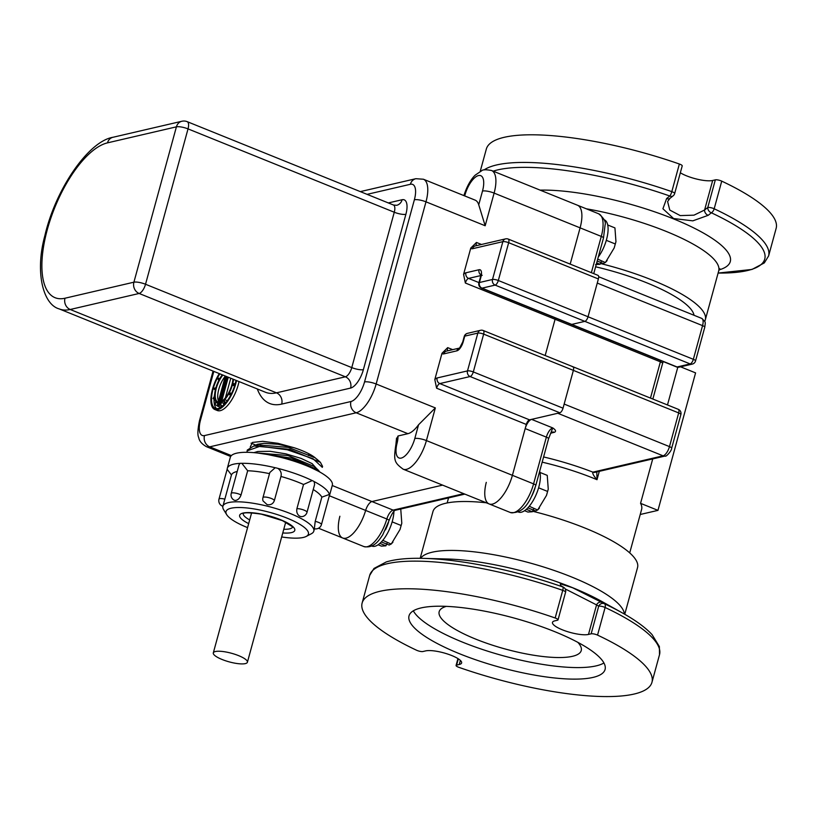 <?xml version="1.0" encoding="UTF-8"?>
<svg xmlns="http://www.w3.org/2000/svg" width="817" height="817" viewBox="0 0 817 817"><rect width="100%" height="100%" fill="white"/><g stroke="black" fill="none" stroke-linecap="round" stroke-linejoin="round"><path stroke-width="1.23" d="M607.715 224.981L614.935 227.902L615.957 241.679L614.19 247.929L615.957 241.679M597.196 261.021L603.365 263.513L605.54 262.277L614.2 247.929M607.113 260.603L605.326 262.543L597.717 259.112M601.179 261.767L600.056 264.279L596.676 262.911M595.593 264.585L600.056 264.279M606.306 240.331L615.211 243.936M604.029 219.691L604.263 219.793A24.153 9.875 112 0 1 606.52 239.555A24.153 9.875 112 0 1 598.279 257.069M400.105 509.165L400.779 509.44L401.801 523.207L400.034 529.457L401.801 523.207M381.376 541.937L389.209 545.041L391.384 543.805L400.044 529.457M392.957 542.141L391.169 544.081L382.785 540.333M387.023 543.305L385.9 545.817L379.874 543.376M378.097 544.776L381.427 546.124L385.9 545.817M392.15 521.869L401.055 525.464M388.524 522.267A24.153 9.875 112 0 1 385.42 529.947M393.927 511.391A24.153 9.875 112 0 1 392.364 521.093A24.153 9.875 112 0 1 372.011 546.113L371.776 546.022M680.878 414.576A4.422 1.113 -164.7 0 0 678.682 412.932L669.47 446.613A4.422 1.113 15.3 0 1 671.656 448.257L680.878 414.576A4.422 4.422 0 0 0 678.263 409.317A4.422 1.808 112 0 1 678.682 412.932L573.381 370.377A4.422 1.808 -68 0 0 572.962 366.762A4.422 1.808 112 0 1 573.381 370.377L563.036 408.183L473.309 371.929L483.654 334.122A4.422 1.113 -164.7 0 0 477.843 333.091A4.422 3.871 -103.1 0 1 480.58 330.293L467.487 333.346A4.422 3.871 76.9 0 0 464.75 336.134A4.422 1.113 -164.7 0 0 464.23 336.481L462.718 341.976L459.593 348.052M572.441 366.731A4.422 1.808 112 0 1 572.962 366.762L483.235 330.507A4.422 1.808 -68 0 1 483.654 334.122L573.381 370.377L564.159 404.058L669.47 446.613A8.834 3.615 112 0 1 663.077 455.825L592.897 472.144A4.422 3.871 76.9 0 0 595.031 472.328A4.422 3.871 76.9 0 0 595.236 472.277M543.601 456.948A99.051 24.97 -164.7 0 1 592.897 472.144C592.264 473.349 593.642 475.872 597.013 479.702L596.798 471.92M692.285 364.096A4.422 3.871 -103.1 0 1 690.151 363.922L677.058 366.966A4.422 3.871 76.9 0 0 679.182 367.139L692.285 364.096A4.422 4.422 0 0 0 695.543 360.961A4.422 1.113 15.3 0 0 693.347 359.317A4.422 1.808 112 0 1 690.151 363.922L584.849 321.367A4.422 1.808 -68 0 0 588.046 316.761A4.422 1.808 112 0 1 584.849 321.367L571.757 324.41A4.422 1.808 112 0 1 571.226 324.38A4.422 1.808 -68 0 0 571.757 324.41L584.849 321.367L495.122 285.102A4.422 3.871 -103.1 0 1 492.508 279.465A4.422 1.113 15.3 0 1 498.319 280.497L508.664 242.69A4.422 1.113 -164.7 0 0 502.853 241.658A4.422 3.871 -103.1 0 1 505.59 238.87L475.269 245.927A4.422 3.871 -103.1 0 0 472.532 248.715L502.853 241.658L492.508 279.465L479.416 282.519A4.422 3.871 76.9 0 0 482.03 288.156L495.122 285.102A4.422 1.808 -68 0 0 498.319 280.497L588.046 316.761L597.258 283.08L702.559 325.626A4.422 1.113 15.3 0 1 704.754 327.28C705.5 321.418 705.98 322.541 701.742 318.395A8.834 3.615 112 0 1 702.559 325.626L693.347 359.317L588.046 316.761L598.391 278.954A4.422 1.808 -68 0 0 597.973 275.339L508.245 239.075A4.422 4.422 0 0 0 505.59 238.87M478.895 282.856A4.422 1.113 15.3 0 1 479.416 282.519L480.927 277.014A4.422 1.113 -164.7 0 0 480.396 277.361L478.895 282.856A4.422 4.422 0 0 0 481.499 288.125A4.422 1.808 -68 0 0 482.03 288.156L677.058 366.966A4.422 1.808 112 0 1 676.527 366.935A4.422 4.422 0 0 0 679.182 367.139M480.927 277.014A8.834 3.615 -68 0 0 479.048 269.733L465.945 272.776A8.834 3.615 -68 0 0 463.576 274.359L465.363 283.019L555.09 319.273L545.174 355.528L555.09 319.273A4.422 1.808 112 0 1 555.519 318.038A4.422 1.808 -68 0 0 555.09 319.273L660.391 361.829A4.422 1.113 15.3 0 1 662.587 363.473L663.241 361.563M694.042 315.291A94.639 23.856 -164.7 0 0 646.931 282.886A94.639 23.856 -164.7 0 0 595.613 266.791M629.713 552.895L641.621 509.399A94.639 23.856 -164.7 0 0 640.559 503.333L652.722 458.909M667.479 404.956L677.793 367.242M550.913 433.112L554.396 432.305A4.422 3.871 76.9 0 0 552.261 432.132L550.515 433.735L548.564 438.78A4.422 1.113 -164.7 0 0 546.369 437.136L533.583 483.878A27.615 11.295 112 0 1 510.319 512.494C525.229 514.281 531.285 498.268 535.778 485.523A4.422 1.113 -164.7 0 0 533.583 483.878L512.402 475.32A27.615 11.295 112 0 1 489.128 503.926A27.615 11.295 112 0 1 486.278 482.367M554.396 432.305C556.336 431.437 555.795 429.977 552.762 427.924L550.515 433.735M531.581 419.366A8.834 3.615 -68 0 0 525.188 428.578L546.369 437.136A8.834 3.615 -68 0 1 552.762 427.924L531.581 419.366L557.766 413.269L663.077 455.825A4.422 3.871 76.9 0 0 665.201 456.009C665.743 457.459 671.88 450.575 671.656 448.257M525.188 428.578L512.402 475.32L426.413 440.567L435.349 407.918L376.147 384L425.984 201.83L485.175 225.758L494.111 193.098L580.101 227.851A27.615 11.295 112 0 0 577.527 205.251A27.615 11.295 112 0 1 580.101 227.851L570.184 264.105L580.101 227.851L601.281 236.409L591.365 272.664M329.435 495.796L365.648 510.431A8.834 3.615 112 0 1 371.949 501.546L442.589 485.124L371.949 501.546A8.834 3.615 -68 0 0 365.648 510.431A27.615 11.295 112 0 1 342.67 537.994A27.615 11.295 112 0 1 339.872 516.252M640.559 503.333L657.971 510.37L695.584 372.889L680.571 366.823M657.971 510.37L640.222 514.496M602.282 602.466A4.422 4.024 121 0 0 596.563 604.897L598.708 606.183A4.422 4.024 -59 0 1 604.417 603.743L572.594 587.729L560.278 583.818L560.717 585.666A4.422 4.024 -59 0 1 561.545 586.065M565.15 588.883L596.563 604.897L588.485 634.441A19.884 5.014 15.3 0 1 566.212 631.224A19.884 5.014 15.3 0 1 552.476 622.391A19.884 5.014 15.3 0 1 554.835 620.849L557.5 620.226A4.422 1.113 15.3 0 0 558.021 619.878L565.578 592.243A4.422 4.422 0 0 0 563.597 587.29L560.86 585.718M560.717 585.666L562.862 586.953A4.422 4.024 -59 0 1 563.587 587.29M565.578 592.243A4.422 1.113 15.3 0 0 562.739 590.354A4.422 1.134 -70.7 0 0 562.862 586.953A147.326 37.133 -164.7 0 0 423.42 558.379C408 557.96 395.632 559.145 386.298 561.922L373.972 568.458L369.692 575.393A150.236 37.868 15.3 0 1 562.739 590.354L555.172 617.989A150.236 37.868 -164.7 0 0 362.135 603.028A150.236 37.868 -164.7 0 0 416.547 650.23A4.422 1.113 15.3 0 0 422.94 651.517L425.606 650.904A19.884 5.014 15.3 0 1 447.879 654.121A19.884 5.014 15.3 0 1 461.615 662.944A19.884 5.014 15.3 0 1 459.256 664.497L456.591 665.12L458.317 658.829M423.42 558.379L446.838 558.981A114.768 28.932 -164.7 0 1 572.4 587.607A114.768 28.932 -164.7 0 1 601.475 601.281L621.931 612.679A147.326 37.133 -164.7 0 0 604.417 603.743A4.422 2.431 115.2 0 1 605.111 607.48A150.236 37.868 15.3 0 1 659.513 654.683L651.956 682.318A150.236 37.868 -164.7 0 1 458.919 667.356A4.422 1.113 15.3 0 1 456.07 665.467A4.422 1.113 15.3 0 1 456.591 665.12M651.956 682.318A150.236 37.868 -164.7 0 0 597.544 635.105L605.111 607.48A4.422 1.113 15.3 0 0 598.708 606.183L591.151 633.818A4.422 1.113 15.3 0 1 597.544 635.105M591.151 633.818L588.485 634.441M555.172 617.989A4.422 1.113 15.3 0 1 558.021 619.878M554.6 631.612A101.635 25.623 -164.7 0 0 409.021 615.855A101.635 25.623 -164.7 0 0 500.29 667.377A101.635 25.623 -164.7 0 0 605.07 669.491A101.635 25.623 -164.7 0 0 554.6 631.612M624.76 614.282L637.546 567.539A106.047 26.736 -164.7 0 0 584.88 528.017A106.047 26.736 -164.7 0 0 532.653 511.258M486.289 502.782A106.047 26.736 -164.7 0 0 432.959 511.575L420.173 558.317M413.31 610.82A101.635 25.623 -164.7 0 0 503.446 655.837A101.635 25.623 -164.7 0 0 603.937 662.975M446.317 606.357A73.642 18.566 -164.7 0 0 439.168 611.688A73.642 18.566 -164.7 0 0 505.304 649.025A73.642 18.566 -164.7 0 0 581.244 650.557A73.642 18.566 -164.7 0 0 577.803 642.325M493.192 171.172A147.326 37.133 15.3 0 1 669.817 196.009A4.422 1.134 -70.7 0 0 671.809 191.648A4.422 1.113 -164.7 0 1 674.658 193.547A4.422 4.422 0 0 1 673.137 195.835A4.422 3.268 -128.4 0 1 673.126 195.855A4.422 3.268 -128.4 0 1 669.817 196.009L666.621 198.531A4.422 3.268 51.6 0 0 669.94 198.378A4.422 3.268 51.6 0 0 670.093 198.245M666.621 198.531L662.914 208.764L673.596 218.537L692.836 220.845L708.186 215.32A4.422 3.268 -128.4 0 1 704.591 210.01L693.98 215.167L680.224 215.596L669.777 210.061L667.601 201.544L669.93 198.378L673.116 195.845M708.186 215.32L711.372 212.798A4.422 3.268 -128.4 0 1 707.777 207.487L704.591 210.01L712.679 180.475L715.335 179.852L707.777 207.487A4.422 1.113 -164.7 0 1 714.181 208.774A4.422 2.431 115.2 0 1 711.372 212.798A147.326 37.133 15.3 0 1 718.102 273.062L751.987 269.447L764.303 262.921L768.593 255.976A150.236 37.868 -164.7 0 0 714.181 208.774L721.738 181.139A4.422 1.113 -164.7 0 0 715.335 179.852M480.212 171.407L486.329 149.062A150.236 37.868 15.3 0 1 679.366 164.013L671.809 191.648A150.236 37.868 -164.7 0 0 484.011 169.967M674.658 193.547L682.215 165.912A4.422 1.113 -164.7 0 0 679.366 164.013M680.336 172.775A19.884 5.014 -164.7 0 0 712.679 180.475M721.738 181.139A150.236 37.868 15.3 0 1 776.15 228.341L768.593 255.976M600.495 263.523A106.047 26.736 15.3 0 1 652.65 280.272A106.047 26.736 15.3 0 1 705.316 319.794A106.047 26.736 15.3 0 1 704.673 321.357M441.997 353.271A8.834 3.615 -68 0 0 443.754 353.894L456.856 350.84A8.834 3.615 -68 0 0 463.249 341.639L464.75 336.134L477.843 333.091L467.498 370.898A4.422 1.113 15.3 0 1 473.309 371.929A4.422 1.808 -68 0 1 470.112 376.535L559.839 412.789L529.508 419.846L439.791 383.582L470.112 376.535A4.422 3.871 -103.1 0 1 467.498 370.898L437.177 377.954A4.422 3.871 76.9 0 0 439.791 383.582A4.422 1.808 112 0 0 436.595 388.187L434.807 379.537L441.997 353.271L447.685 347.633A4.422 1.808 112 0 0 447.655 350.83M559.839 412.789A4.422 1.808 -68 0 0 563.036 408.183M463.576 274.359L470.766 248.092L476.454 242.455A4.422 1.808 112 0 0 476.423 245.651M598.391 278.954L508.664 242.69A4.422 1.808 -68 0 0 508.245 239.075M436.595 388.187L526.322 424.452L512.402 475.32A27.615 11.295 -68 0 1 489.128 503.926L510.319 512.494M526.322 424.452A4.422 1.808 112 0 1 529.508 419.846M464.832 494.111L395.265 510.288A4.422 3.871 -103.1 0 1 393.13 510.114A8.834 3.615 -68 0 0 386.829 518.989L365.648 510.431A27.615 11.295 112 0 1 342.67 537.994L363.861 546.553A27.615 11.295 112 0 0 386.829 518.989A4.422 0.96 -163.7 0 1 389.055 520.541L382.713 534.869C379.333 539.812 374.155 548.687 363.861 546.553M396.827 438.647L398.012 435.982L407.897 433.684A27.615 11.295 -68 0 0 418.559 424.758L414.801 438.515A8.834 2.226 15.3 0 1 426.413 440.567A27.615 11.295 -68 0 1 403.138 469.183C394.131 462.473 393.467 460.594 395.949 444.152A8.834 2.543 -165.7 0 1 397.042 443.304A17.678 7.23 -68 0 0 398.012 435.982M250.216 447.073L252.453 442.436L262.747 441.323L277.954 443.314L294.13 447.736A33.385 8.415 15.3 0 1 315.27 457.877L318.313 460.717M435.349 407.918L418.559 424.758M485.175 225.758L478.742 204.791A27.615 11.295 -68 0 0 475.126 200.134L423.41 179.229L415.853 178.698A8.834 7.751 76.9 0 0 410.379 184.285A18.781 7.68 112 0 1 414.372 199.777A8.834 2.226 15.3 0 1 425.984 201.83A27.615 11.295 -68 0 0 423.41 179.229M239.013 381.57A24.857 10.161 112 0 1 217.302 410.512L214.81 409.501A24.857 10.161 112 0 1 219.303 373.604M236.522 380.559A24.857 10.161 112 0 1 214.81 409.501M236.001 380.354A23.611 9.661 112 0 1 215.28 408.357A23.611 9.661 112 0 1 219.824 373.818M233.539 379.354A17.954 7.343 112 0 1 232.671 383.929L234.009 383.622L233.693 384.776L232.355 385.083A17.954 7.343 112 0 1 229.383 392.609L230.169 393.661L229.608 394.734L228.821 393.682A17.954 7.343 112 0 1 224.685 399.636L224.062 402.475L224.021 400.33A17.954 7.343 112 0 1 221.366 402.454L220.631 405.15L217.169 405.947L217.904 403.261A17.954 7.343 112 0 1 217.393 403.108A17.954 7.343 112 0 1 216.127 402.168L214.84 404.619L215.78 401.709A17.954 7.343 112 0 1 214.565 396.991L213.053 398.584L214.554 396.051A17.954 7.343 112 0 1 215.565 388.994L214.238 389.3L214.554 388.146L215.882 387.83A17.954 7.343 112 0 1 218.864 380.313L218.068 379.251L218.639 378.179L219.426 379.241A17.954 7.343 112 0 1 222.285 374.809M232.957 379.119A16.708 6.832 112 0 1 221.693 401.27L228.27 377.229M227.463 376.903L220.651 401.801A16.708 6.832 112 0 0 221.05 401.617L227.78 377.025M226.973 376.698L220.049 402.005A16.708 6.832 112 0 1 219.671 402.097L226.646 376.576M226.156 376.371L219.109 402.158A16.708 6.832 112 0 1 218.752 402.158L225.839 376.249M222.867 375.044A16.708 6.832 112 0 0 215.668 391.047A16.708 6.832 112 0 0 217.863 401.954A16.708 6.832 112 0 0 218.231 402.076L225.349 376.045M220.733 402.791A17.954 7.343 112 0 1 218.435 403.322L218.068 404.66L220.365 404.119L220.733 402.791M225.339 376.075A16.708 6.832 -68 0 0 218.517 401.045M220.365 404.109L218.435 403.322M224.849 402.801A17.954 7.343 112 0 1 223.858 403.465L221.366 402.454M231.568 393.488L229.383 392.609M234.55 385.971L232.355 385.083M228.249 399.37A17.954 7.343 112 0 1 227.177 400.647L224.685 399.636M222.643 405.957L220.631 405.15M223.858 403.465L223.347 405.334M222.112 406.386L219.661 406.958L217.169 405.947M230.762 378.23L225.39 397.859M214.851 399.309L213.053 398.584M217.261 405.6L214.84 404.619M234.785 385.226L233.693 384.776M235.122 384.072L234.009 383.622M215.382 389.76L214.238 389.3M225.502 403.057L224.062 402.475M226.105 402.342L224.716 401.78M230.711 395.183L229.608 394.734M231.262 394.1L230.169 393.661M219.763 378.639L218.639 378.179M214.677 393.886A23.611 9.661 -68 0 0 214.289 396.337M214.054 398.992A23.611 9.661 -68 0 0 216.607 408.643M257.294 388.953A100.9 41.258 -68 0 0 281.681 404.109A8.834 7.751 76.9 0 0 276.452 392.834L70.211 309.49L139.135 293.466A8.834 7.751 -103.1 0 1 133.906 282.192A8.834 2.226 15.3 0 1 145.528 284.255L188.022 128.892A8.834 3.615 -68 0 0 187.195 121.662L393.447 205.006A8.834 3.615 112 0 1 394.274 212.236L351.77 367.599A8.834 3.615 112 0 1 345.377 376.811L276.452 392.834A92.055 37.653 112 0 1 265.474 392.262L59.222 308.918A92.055 37.653 -68 0 0 70.211 309.49A8.834 7.751 -103.1 0 1 64.992 298.225A83.222 34.038 112 0 1 47.304 229.597A83.222 34.038 112 0 1 107.487 142.863A8.834 7.751 -103.1 0 1 112.971 137.276C88.348 141.28 55.393 189.483 44.833 235.827C34.855 271.969 42.974 304.527 59.222 308.918M281.681 404.109L350.595 388.075A17.678 7.23 -68 0 0 363.381 369.652L405.886 214.299A8.834 2.226 15.3 0 1 394.274 212.236L188.022 128.892A8.834 2.226 -164.7 0 0 176.411 126.839A8.834 7.751 -103.1 0 1 181.885 121.253L112.971 137.276M350.595 388.075A8.834 7.751 76.9 0 0 345.377 376.811L139.135 293.466A8.834 3.615 -68 0 0 145.528 284.255L351.77 367.599A8.834 2.226 15.3 0 0 363.381 369.652M257.958 453.057L292.067 458.255L318.089 469.949L319.886 472.063M247.326 450.085L253.811 445.959L289.688 449.34L320.407 462.351L322.572 466.405L322.317 467.355L313.003 458.725L287.267 449.758L260.031 446.276L247.122 450.861L247.377 449.912M256.15 452.863L288.013 455.518L314.29 466.538L315.658 468.1M256.62 445.541L258.815 444.959L288.36 447.399L315.27 457.867M266.659 454.334L297.051 460.819L317.925 470.99M247.051 452.312L247.122 450.861M294.13 447.736L278.046 444.264L263.891 443.345L257.386 444.305M257.375 444.305L254.322 445.857M316.455 468.478L312.125 463.627L301.024 458.368L285.807 453.843L270.141 451.301L257.784 451.495L253.893 452.649M247.582 527.629A42.719 10.764 15.3 0 1 239.044 523.799A42.719 10.764 15.3 0 1 226.697 514.659A42.719 10.764 15.3 0 1 270.059 512.453A42.719 10.764 15.3 0 1 306.252 536.422A42.719 10.764 15.3 0 1 281.681 536.953M306.252 536.422L311.42 533.705A47.131 11.877 -164.7 0 0 313.81 531.152A47.131 11.877 -164.7 0 0 271.479 507.255A47.131 11.877 -164.7 0 0 222.878 506.274A47.131 11.877 -164.7 0 0 223.633 509.685L226.697 514.659M262.962 497.594L269.824 472.502L275.196 467.722A5.893 1.481 -164.7 0 1 277.882 468.386C280.752 470.531 281.773 473.217 280.956 476.454L274.338 500.647C273.103 503.864 270.703 505.192 267.139 504.651L263.003 500.862A5.893 5.893 0 0 1 262.962 497.594L262.962 497.594A5.893 1.481 -164.7 0 1 268.916 497.686A5.893 1.481 -164.7 0 1 274.338 500.647M275.196 467.722A52.88 13.327 15.3 0 0 241.852 463.321L247.663 470.766A47.131 11.877 15.3 0 1 269.518 473.646M247.663 470.766L241.046 494.959C239.83 498.247 237.951 500.075 235.398 500.453L234.285 500.239A5.893 5.893 0 0 1 231.221 493.407A5.893 1.481 -164.7 0 1 234.979 493.019A5.893 1.481 -164.7 0 1 241.046 494.959M231.456 474.963L224.838 499.156A5.893 1.481 -164.7 0 0 218.997 499.095L227.085 469.54A5.893 1.481 -164.7 0 1 227.187 469.356L231.456 474.963A47.131 11.877 15.3 0 1 237.216 471.47M224.838 499.156L222.878 506.274A5.893 5.893 0 0 1 218.997 499.095M321.449 524.575A5.893 5.893 0 0 1 314.341 528.742L315.209 521.358L321.837 497.155L329.343 494.448A5.893 1.481 -164.7 0 1 329.537 495.02L321.449 524.575A5.893 1.481 -164.7 0 0 317.384 521.961A5.893 1.481 -164.7 0 0 315.209 521.358M313.238 489.526A47.131 11.877 15.3 0 1 321.837 497.155M306.998 512.33A5.893 5.893 0 0 1 301.432 516.671L299.808 516.273C297.276 514.649 296.316 512.116 296.908 508.685L303.526 484.481L312.196 480.59A5.893 1.481 -164.7 0 1 314.157 481.591L314.616 484.481L306.998 512.33A5.893 1.481 -164.7 0 0 303.413 509.89A5.893 1.481 -164.7 0 0 296.908 508.685M280.956 476.454A47.131 11.877 15.3 0 1 303.526 484.481M227.187 469.356A52.88 13.327 15.3 0 1 227.31 468.325L230.312 457.326A52.88 13.327 15.3 0 1 261.94 453.578A52.88 13.327 15.3 0 1 315.199 469.591A52.88 13.327 15.3 0 1 332.325 485.237L329.312 496.236A52.88 13.327 15.3 0 1 328.985 497.012M231.221 493.407L239.044 464.812L240.024 463.382A52.88 13.327 15.3 0 0 227.31 468.325M329.435 495.398A52.88 13.327 15.3 0 1 329.312 496.236M314.157 481.591A52.88 13.327 15.3 0 1 329.343 494.448M241.852 463.321A5.893 1.481 -164.7 0 0 240.024 463.382M277.882 468.386A52.88 13.327 15.3 0 1 312.196 480.59M218.701 657.961A17.678 4.453 15.3 0 1 213.308 652.906A17.678 4.453 15.3 0 1 231.528 653.273A17.678 4.453 15.3 0 1 247.408 662.23A17.678 4.453 15.3 0 1 236.624 663.455A17.678 4.453 15.3 0 1 218.701 657.961M540.006 472.451L547.237 475.371L548.258 489.148L546.491 495.398M527.823 507.868L535.666 510.982L537.841 509.747L546.502 495.398L548.258 489.148M539.414 508.082L537.627 510.012L529.242 506.264M533.481 509.236L532.357 511.748L526.332 509.318M524.555 510.707L527.884 512.055L532.357 511.748M538.597 487.8L547.513 491.405M534.982 488.198A24.153 9.875 112 0 1 531.867 495.888M539.69 471.225A24.153 9.875 112 0 1 538.822 487.024A24.153 9.875 112 0 1 518.468 512.055L518.233 511.953M660.82 360.583A4.422 1.808 -68 0 0 660.391 361.829L650.475 398.083M599.31 471.327L597.013 479.702A94.639 23.856 -164.7 0 0 593.489 478.251A94.639 23.856 -164.7 0 0 542.171 462.156M603.477 238.053A4.422 1.113 -164.7 0 0 601.281 236.409A27.615 11.295 112 0 0 598.708 213.809C603.977 218.241 606.102 221.958 605.091 224.971L603.477 238.053L593.745 273.624M463.77 493.682L393.13 510.114L332.243 485.512M459.256 664.497L460.369 660.412M624.382 614.067A106.047 26.736 -164.7 0 0 571.491 576.935A106.047 26.736 -164.7 0 0 420.612 558.317M540.098 190.126A114.768 28.932 15.3 0 1 673.3 218.782A114.768 28.932 15.3 0 1 719.072 269.896M586.289 208.795A106.047 26.736 15.3 0 1 666.039 231.354A106.047 26.736 15.3 0 1 718.705 270.887L705.316 319.794M443.754 353.894A4.422 3.871 -103.1 0 1 446.49 351.096L459.338 348.113M456.856 350.84A4.422 3.871 -103.1 0 1 459.317 348.124M463.249 341.639A4.422 1.113 -164.7 0 0 462.718 341.976M437.177 377.954A8.834 3.615 -68 0 0 434.807 379.537M452.689 349.656L447.685 347.633M470.766 248.092A8.834 3.615 -68 0 0 472.532 248.715M479.048 269.733A4.422 3.871 76.9 0 0 480.815 274.9M465.945 272.776A4.422 3.871 76.9 0 0 468.56 278.413L480.764 275.574M465.363 283.019A4.422 1.808 112 0 1 468.56 278.413L478.966 282.611M481.468 244.477L476.454 242.455M200.502 420.091A8.834 2.226 -164.7 0 0 199.46 420.786C197.653 429.732 197.418 435.338 198.735 437.575C199.246 440.996 201.809 444.029 206.425 446.674A27.615 11.295 -68 0 0 209.724 446.848A8.834 7.751 -103.1 0 1 204.495 435.573A18.781 7.68 112 0 1 200.502 420.091L213.829 371.388M251.085 443.161L255.619 444.999M231.374 455.6L209.724 446.848L356.181 412.779L407.897 433.684M350.953 401.515A8.834 7.751 76.9 0 0 356.181 412.779A27.615 11.295 -68 0 0 376.147 384A8.834 2.226 -164.7 0 0 364.535 381.937A18.781 7.68 112 0 1 350.953 401.515L204.495 435.573M414.801 438.515A18.781 7.68 112 0 1 401.392 458.041A18.781 7.68 112 0 1 397.042 443.304M464.659 195.906A17.678 7.23 -68 0 0 465.128 194.415A8.834 1.91 -163.7 0 0 464.117 194.957L463.923 195.6M465.128 194.415A18.781 7.68 112 0 1 478.68 175.522A18.781 7.68 112 0 1 482.5 191.045A8.834 2.226 15.3 0 1 494.111 193.098A27.615 11.295 -68 0 0 491.538 170.498C485.911 169.487 482.684 169.538 481.877 170.63L475.382 175.012C473.646 176.503 468.212 182.334 464.117 194.957M482.5 191.045L478.742 204.791M367.088 194.354L410.379 184.285M414.372 199.777L364.535 381.937M405.886 214.299A17.678 7.23 -68 0 0 402.127 199.726L388.32 202.933M393.447 205.006L396.653 205.312A8.834 7.751 76.9 0 0 402.127 199.726M107.487 142.863L176.411 126.839L133.906 282.192L64.992 298.225M249.685 519.939A25.633 6.465 15.3 0 1 243.19 513.617M292.578 527.128A25.633 6.465 15.3 0 1 283.785 529.263M282.774 532.96A28.575 7.2 -164.7 0 0 288.83 523.707A28.575 7.2 -164.7 0 0 248.46 512.586A28.575 7.2 -164.7 0 0 248.368 523.472A28.575 7.2 -164.7 0 0 248.674 523.626M665.201 456.009L595.031 472.328M662.587 363.473L652.854 399.043M704.754 327.28L695.543 360.961M572.962 366.762L678.263 409.317M481.499 288.125L676.527 366.935M598.667 276.749L701.742 318.395M448.543 497.9L447.154 502.955M395.305 510.278C393.682 510.778 391.598 514.199 389.055 520.541M535.778 485.523L548.564 438.78M491.538 170.498L598.708 213.809M621.931 612.679C635.412 620.174 645.461 627.497 652.078 634.635L659.36 646.533L659.513 654.683M456.07 665.467L457.949 658.594M369.692 575.393L362.135 603.028M719.889 268.752L718.705 270.887M467.487 333.346A4.422 4.422 0 0 0 464.23 336.481M483.235 330.507A4.422 4.422 0 0 0 480.58 330.293M482.183 275.39L480.764 274.073L480.396 277.361M206.425 446.674L230.68 456.478M397.756 439.73L396.551 438.086L395.949 444.152M489.128 503.926L403.138 469.183M360.317 191.617L415.853 178.698M199.46 420.786L213.053 371.081M187.195 121.662A8.834 8.834 0 0 0 181.885 121.253M256.099 452.853L256.957 452.679M318.089 469.949L314.29 466.538M253.811 445.959L258.815 444.959M320.407 462.351L316.792 459.103M308.52 455.569L308.877 454.262M342.67 537.994L318.518 528.231M243.241 513.321L243.037 513.719C244.365 514.649 238.605 510.911 261.389 514.169L282.447 520.643L292.69 526.853M314.453 528.762L313.81 531.152M247.408 662.23L285.715 522.186M213.308 652.906L251.616 512.862"/></g></svg>
